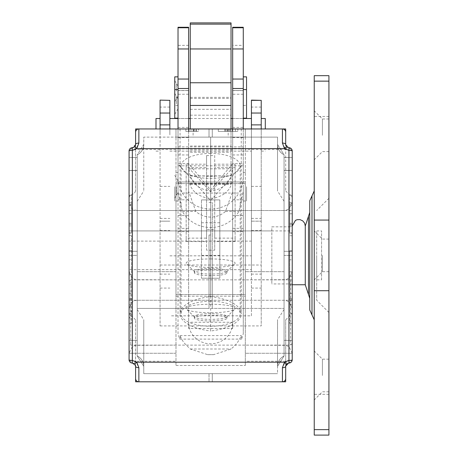 <?xml version="1.0" encoding="UTF-8"?>
<svg xmlns="http://www.w3.org/2000/svg" width="458" height="458" viewBox="0 0 458 458"><rect width="100%" height="100%" fill="white"/><g stroke="black" fill="none" stroke-linecap="round" stroke-linejoin="round"><path stroke-width="0.34" stroke-dasharray="2.29 1.72" d="M198.486 131.4L189.074 131.4L198.486 131.4L198.486 128.956L189.074 128.956L189.074 131.4L189.074 128.956L198.486 128.956L198.486 131.4M229.406 131.4L237.828 131.4L229.406 131.4L229.406 128.956L229.406 131.4L229.406 128.956L237.828 128.956L237.828 131.4L237.828 128.956L229.406 128.956L229.406 131.4M218.306 131.4L226.727 131.4L218.306 131.4L218.306 128.956L226.727 128.956L226.727 131.4L225.342 131.4L232.338 131.4L224.855 131.4L235.418 131.4L226.733 131.4L226.727 128.956L218.306 128.956L218.306 131.4M230.3 131.4L230.3 128.956L226.733 128.956L226.727 131.4L226.727 128.956L226.733 131.4M193.631 131.4L185.874 131.4L196.436 131.4L193.631 131.4L193.631 128.956L188.954 128.956L195.955 128.956L195.955 131.4M193.476 128.956L193.476 131.4M196.436 128.956L196.436 131.4M190.997 131.4L190.997 128.956L185.874 128.956L193.631 128.956M195.955 128.956L190.997 128.956M188.513 128.956L188.513 131.4M194.564 128.956L194.564 131.4M226.733 128.956L225.342 128.956L227.821 128.956L227.821 131.4M225.342 128.956L225.342 131.4M227.821 128.956L232.338 128.956L224.855 128.956L224.855 131.4M224.855 128.956L227.66 128.956L227.66 131.4M227.66 128.956L230.3 128.956M232.779 128.956L232.779 131.4M209.014 137.114L193.11 137.114L209.014 137.114L209.014 128.956L193.11 128.956L209.014 128.956L209.014 137.114L180.057 137.114L209.014 137.114L209.014 128.956L209.014 137.114L209.014 128.956L175.981 128.956L175.981 137.114L209.014 137.114L209.014 128.956L138.866 128.956L175.981 128.956L175.981 365.507L175.981 137.114L209.014 137.114M132.351 363.057L135.602 366.32A3.263 3.263 0 0 0 132.339 363.057L129.076 359.799A3.263 3.263 0 0 0 132.339 363.057A3.263 3.263 0 0 1 135.602 366.32L135.602 319.827L135.602 366.32L134.017 363.52L132.339 363.057L129.076 359.799L129.076 271.703L129.076 359.799A3.263 3.263 0 0 0 132.339 363.057A3.263 3.263 0 0 1 135.602 366.32L135.602 378.56A3.263 3.263 0 0 0 138.866 381.817A3.263 3.263 0 0 1 135.602 378.56A3.263 3.263 0 0 0 138.866 381.817L209.014 381.817L209.014 373.665L209.014 381.817L135.602 381.817L135.602 366.32A3.263 3.263 0 0 0 132.339 363.057A3.263 3.263 0 0 1 129.076 359.799L129.076 157.506L129.076 340.363L129.076 157.506L137.234 157.506L137.234 154.77A11.421 11.421 0 0 0 143.76 144.453A11.421 11.421 0 0 1 137.234 154.77L143.76 144.453L143.76 137.114L277.537 137.114L277.537 190.946L277.537 144.453A11.421 11.421 0 0 0 284.057 154.77L284.057 340.363L284.057 154.77L277.537 144.453A11.421 11.421 0 0 0 284.057 154.77L277.537 144.453A11.421 11.421 0 0 0 284.057 154.77L284.057 201.262L284.057 154.77A11.421 11.421 0 0 1 277.537 144.453L277.537 137.114L212.277 137.114L212.277 128.956L228.187 128.956L212.277 128.956L212.277 137.114L228.187 137.114L212.277 137.114L212.277 128.956L282.426 128.956A3.263 3.263 0 0 1 285.689 132.219A3.263 3.263 0 0 0 282.426 128.956L245.316 128.956L285.689 128.956L285.689 144.453L288.946 147.716A3.263 3.263 0 0 1 285.689 144.453L285.689 190.946L285.689 144.453A3.263 3.263 0 0 0 288.952 147.716A3.263 3.263 0 0 1 292.215 150.98A3.263 3.263 0 0 0 288.952 147.716A3.263 3.263 0 0 1 285.689 144.453L285.689 132.219L285.689 144.453A3.263 1.38 0 0 0 282.426 143.073L282.426 128.956L212.277 128.956L212.277 137.114L212.277 128.956L212.277 137.114L245.316 137.114L245.316 128.956L245.316 137.114L175.981 137.114L175.981 128.956L135.602 128.956L135.602 144.453A3.263 3.263 0 0 1 132.339 147.716A3.263 3.263 0 0 0 129.076 150.98L129.076 157.506L137.234 157.506L137.234 154.77L137.234 340.363L137.234 154.77A11.421 11.421 0 0 0 143.76 144.453A11.421 11.421 0 0 1 137.234 154.77L137.234 201.262L137.234 154.77L143.76 144.453L143.76 137.114L143.76 190.946L143.76 137.114L175.981 137.114L175.981 128.956L138.866 128.956A3.263 3.263 0 0 0 135.602 132.219A3.263 3.263 0 0 1 138.866 128.956L282.426 128.956A3.263 3.263 0 0 1 285.689 132.219L285.689 144.453L287.281 147.253L285.603 149.537L282.426 143.073M277.537 137.114L245.316 137.114L245.316 181.975L175.981 181.975L245.316 181.975L245.316 365.507L245.316 128.956L245.316 137.114L277.537 137.114L277.537 144.453L277.537 137.114M245.316 312.488L245.316 271.703L245.316 312.488M175.981 312.488L175.981 271.703L175.981 312.488M292.215 150.98L292.215 157.506L284.057 157.506L292.215 157.506L292.215 340.363L292.215 150.98A3.263 3.263 0 0 0 288.952 147.716A3.263 3.263 0 0 1 292.215 150.98L288.952 147.716A3.263 3.263 0 0 1 292.215 150.98L292.215 359.799A3.263 3.263 0 0 1 288.952 363.057A3.263 3.263 0 0 0 292.215 359.799L292.215 313.301L292.215 359.799A3.263 0.515 0 0 1 288.952 360.309L288.952 150.464A3.263 0.515 180 0 1 292.215 150.98L292.215 197.472L292.215 157.506L284.057 157.506L284.057 353.273L284.057 157.506L292.215 157.506L292.215 150.98L288.952 147.716L288.952 150.464L285.603 149.537L245.316 149.537M131.526 205.419L131.526 233.334L131.526 202.705L131.526 232.601L131.526 205.419L129.076 205.419L129.076 204.314L131.526 204.314L129.076 204.314L129.076 233.334L131.526 233.334L129.076 233.334L129.076 195.291L131.526 195.291L131.526 202.705L131.526 195.291L129.076 195.291L129.076 232.601L131.526 232.601L129.076 232.601L129.076 205.419L131.526 205.419M129.076 213.697L131.526 213.697L129.076 213.697M129.076 224.306L131.526 224.306L129.076 224.306M131.526 276.535L131.526 235.658L131.526 276.535L129.076 276.535L129.076 259.726L131.526 259.726L129.076 259.726L129.076 235.658L129.076 271.731L131.526 271.731M129.076 235.658L131.526 235.658L129.076 235.658M129.076 271.731L129.076 276.535M129.076 250.698L131.526 250.698L129.076 250.698M129.076 293.343L129.076 323.331L129.076 293.343L131.526 293.343L131.526 274.84L131.526 323.331L131.526 293.343M129.076 304.828L131.526 304.828M129.076 274.84L131.526 274.84M129.076 284.779L131.526 284.779M129.076 298.473L131.526 298.473M129.076 323.331L131.526 323.331M129.076 313.392L131.526 313.392M129.076 299.704L131.526 299.704M289.771 205.505L289.771 233.425L289.771 202.791L289.771 232.693L289.771 205.505L292.215 205.505L292.215 204.405L289.771 204.405L292.215 204.405L292.215 233.425L289.771 233.425L292.215 233.425L292.215 195.377L289.771 195.377L289.771 202.791L289.771 195.377L292.215 195.377L292.215 232.693L289.771 232.693L292.215 232.693L292.215 205.505L289.771 205.505M292.215 213.783L289.771 213.783L292.215 213.783M292.215 224.397L289.771 224.397L292.215 224.397M289.771 250.784L289.771 276.626L289.771 250.784L292.215 250.784L289.771 250.784M292.215 259.812L292.215 235.75L289.771 235.75L292.215 235.75L292.215 276.626L292.215 259.812L289.771 259.812L292.215 259.812M292.215 276.626L289.771 276.626M292.215 271.823L289.771 271.823M292.215 313.478L292.215 274.932L292.215 313.478L289.771 313.478L289.771 323.417L289.771 274.932L289.771 313.478M292.215 299.79L289.771 299.79M292.215 323.417L289.771 323.417M292.215 304.919L289.771 304.919M292.215 293.429L289.771 293.429M292.215 298.559L289.771 298.559M292.215 284.865L289.771 284.865M292.215 274.932L289.771 274.932M209.014 275.779L212.277 275.779L212.277 308.406L212.277 202.367L212.277 234.994L209.014 234.994L209.014 308.406L137.234 308.406L137.234 202.367L137.234 356.003L137.234 157.506L137.234 308.406L284.057 308.406L284.057 202.367L284.057 308.406L212.277 308.406M212.277 234.994L212.277 275.779M209.014 234.994L209.014 308.406M209.014 255.387L209.014 300.248L209.014 255.387M212.277 255.387L212.277 300.248L212.277 255.387M212.277 381.817L212.277 373.665L212.277 381.817L282.426 381.817L138.866 381.817L282.426 381.817A3.263 3.263 0 0 0 285.689 378.56A3.263 3.263 0 0 1 282.426 381.817L282.426 367.7L285.603 361.242L287.281 363.52L285.689 366.32A3.263 3.263 0 0 1 288.952 363.057A3.263 3.263 0 0 0 285.689 366.32L285.689 381.817L212.277 381.817M209.014 373.665L143.76 373.665L143.76 366.32A11.421 11.421 0 0 0 137.234 356.003A11.421 11.421 0 0 1 143.76 366.32L143.76 373.665L209.014 373.665M138.866 143.073L138.866 128.956A3.263 3.263 0 0 0 135.602 132.219L135.602 144.453A3.263 3.263 0 0 1 132.339 147.716A3.263 3.263 0 0 0 135.602 144.453A3.263 1.38 180 0 1 138.866 143.073L135.688 149.537L134.017 147.253L135.602 144.453L135.602 132.219L135.602 190.946L135.602 144.453L129.076 150.98L129.076 353.273L137.234 353.273L137.234 271.703L137.234 356.003L137.234 309.511L137.234 356.003L143.76 366.32L143.76 319.827L143.76 366.32A11.421 11.421 0 0 0 137.234 356.003L143.76 366.32L143.76 373.665L277.537 373.665L212.277 373.665L277.537 373.665L277.537 319.827L277.537 366.32A11.421 11.421 0 0 1 284.057 356.003A11.421 11.421 0 0 0 277.537 366.32L277.537 373.665L143.76 373.665L143.76 366.32A11.421 11.421 0 0 0 137.234 356.003L137.234 353.273L129.076 353.273L137.234 353.273L137.234 271.703L137.234 353.273L129.076 353.273L129.076 359.799L129.076 150.98A3.263 3.263 0 0 1 132.339 147.716A3.263 3.263 0 0 0 135.602 144.453L133.267 147.579M288.03 363.194L285.689 366.32A3.263 3.263 0 0 1 288.952 363.057A3.263 3.263 0 0 0 285.689 366.32L285.689 319.827L285.689 366.32L288.952 363.057A3.263 3.263 0 0 0 292.215 359.799L288.952 363.057A3.263 3.263 0 0 0 292.215 359.799L292.215 353.273L284.057 353.273L284.057 340.363L284.057 356.003L277.537 366.32A11.421 11.421 0 0 1 284.057 356.003L284.057 271.703L284.057 353.273L292.215 353.273L292.215 271.703L292.215 353.273L284.057 353.273L284.057 356.003L284.057 353.273L292.215 353.273L292.215 340.363L292.215 359.799L288.952 363.057L288.952 360.309L285.603 361.242L245.316 361.242M284.057 356.003L277.537 366.32A11.421 11.421 0 0 1 284.057 356.003M129.076 150.98A3.263 3.263 0 0 1 132.339 147.716A3.263 3.263 0 0 0 129.076 150.98A3.263 3.263 0 0 1 132.339 147.716L129.076 150.98L129.076 197.472L129.076 150.98A3.263 0.515 180 0 1 132.339 150.464L132.339 360.309L135.688 361.242L138.866 367.7L138.866 381.817L282.426 381.817A3.263 3.263 0 0 0 285.689 378.56L285.689 366.32A3.263 1.38 -0 0 1 282.426 367.7M292.215 255.387L292.215 157.506L292.215 284.75L292.215 255.387L284.057 255.387L284.057 300.248L284.057 210.525L284.057 255.387L292.215 255.387M206.569 167.639L206.569 176.261L214.728 176.261L214.728 167.639L235.12 167.639L235.12 164.193L214.728 164.193L214.728 155.577L206.569 155.577L206.569 164.193L186.177 164.193L186.177 167.639L206.569 167.639L206.569 250.188L214.728 250.188L214.728 241.566L235.12 241.566L235.12 238.12L214.728 238.12L214.728 229.504L206.569 229.504L206.569 238.12L186.177 238.12L186.177 241.566L206.569 241.566M186.177 167.639L186.177 241.566M186.177 164.193L186.177 238.12M206.569 164.193L206.569 238.12M206.569 155.577L206.569 229.504M214.728 155.577L214.728 229.504M214.728 164.193L214.728 238.12M235.12 164.193L235.12 238.12M235.12 167.639L235.12 241.566M214.728 167.639L214.728 241.566M214.728 176.261L214.728 250.188M206.569 176.261L206.569 250.188M210.646 301.278A29.57 12.498 180 0 0 181.076 313.77A29.57 12.498 180 0 0 210.646 326.268A29.57 12.498 180 0 0 240.215 313.77A29.57 12.498 180 0 0 210.646 301.278M210.646 153.419A29.57 12.498 180 0 0 181.076 165.916A29.57 12.498 180 0 0 210.646 178.414A29.57 12.498 180 0 0 240.215 165.916A29.57 12.498 180 0 0 210.646 153.419M210.646 296.538L210.646 137.114L241.234 137.114L180.057 137.114L210.646 137.114L210.646 331.008A42.485 17.954 180 0 0 241.234 313.77A42.485 17.954 180 0 0 210.646 296.538A42.485 17.954 180 0 0 180.057 313.77A42.485 17.954 180 0 0 210.646 331.008M175.981 365.507L245.316 365.507L175.981 365.507M175.981 296.171L245.316 296.171L175.981 296.171M129.076 157.506L137.234 157.506L129.076 157.506M175.981 149.537L135.688 149.537L132.339 150.464L132.339 147.716L134.017 147.253M135.602 366.32A3.263 1.38 180 0 0 138.866 367.7M134.017 363.52L135.688 361.242L175.981 361.242M132.339 363.057L132.339 360.309A3.263 0.515 0 0 1 129.076 359.799A3.263 3.263 0 0 0 132.339 363.057A3.263 3.263 0 0 1 129.076 359.799M287.281 147.253L288.952 147.716L288.952 194.209L288.952 147.716A3.263 3.263 0 0 1 285.689 144.453M292.215 359.799A3.263 3.263 0 0 1 288.952 363.057L287.281 363.52M292.215 210.525L292.215 300.248L292.215 210.525L129.076 210.525L129.076 300.248L129.076 210.525M292.215 226.836L292.215 283.937L292.215 226.836L271.823 226.836L271.823 283.937L271.823 226.836M292.215 230.918L292.215 279.855L292.215 230.918L129.076 230.918L129.076 279.855L129.076 230.918L129.076 279.855L129.076 230.918L271.823 230.918L271.823 279.855L271.823 230.918M129.076 312.488L129.076 281.487L129.076 312.488M129.076 281.487L130.707 279.855L130.707 345.114L130.707 279.855L290.584 279.855L290.584 345.114L290.584 279.855L292.215 281.487L292.215 343.483L292.215 281.487M175.981 183.606L175.981 294.54L175.981 183.606L245.316 183.606L245.316 294.54L175.981 294.54L245.316 294.54L245.316 183.606L175.981 183.606M219.823 199.917L219.823 278.229L201.468 278.229L201.468 199.917L219.823 199.917L201.468 199.917L201.468 278.229L219.823 278.229L219.823 199.917L219.823 278.229L219.823 199.917L201.468 199.917L219.823 199.917M219.823 239.076L219.823 222.76L219.823 239.076M201.468 239.076L201.468 222.76L201.468 239.076M201.468 278.229L219.823 278.229L201.468 278.229L201.468 199.917L201.468 278.229M174.756 76.852L174.756 118.153M178.019 91.131L178.019 76.852L178.019 91.131M174.756 103.88L174.756 114.426L174.756 103.88M178.019 103.88L178.019 89.602L178.019 103.88M178.019 186.732L178.019 201.01L178.019 186.732M174.756 186.732L174.756 201.01L174.756 186.732M246.536 186.732L246.536 201.01L246.536 186.732M243.272 186.732L243.272 201.01L243.272 186.732M246.536 118.153L246.536 76.852M243.272 103.88L243.272 89.602L243.272 103.88M243.272 91.131L243.272 76.852L243.272 91.131M188.622 27.257L188.622 167.805L210.646 191.793L232.67 167.805L232.67 165.556C232.435 180.738 225.096 189.194 210.646 190.923C196.379 189.188 189.034 180.733 188.622 165.556M188.622 45.353L178.019 45.353L178.019 27.257M178.019 45.353L178.019 90.587L188.622 90.512L178.019 90.507L178.019 163.666L188.622 163.666L210.646 189.984L232.67 163.666L232.67 165.556M232.67 128.956L232.67 231.639L232.67 149.932L188.622 149.932L188.622 231.639L188.622 128.956M188.622 149.932L188.622 176.004L232.67 176.004L232.67 328.506L232.67 322.266L188.622 322.266L188.622 323.079L188.622 191.307L195.852 211.453A22.024 21.692 180 0 0 225.445 211.453L232.67 191.307L232.67 118.502L232.67 167.805M232.67 323.852L232.67 328.506L188.622 328.506L188.622 176.004M188.622 323.852L188.622 322.266M243.272 128.956L243.272 333.83L243.272 191.307L238.904 211.453A32.627 32.134 0 0 1 182.393 211.453L178.019 191.307L178.019 118.502L178.042 179.095L179.13 185.771L182.393 193.041L225.445 193.041C215.581 199.997 205.716 199.997 195.852 193.041L193.184 190.368L191.078 187.305L189.246 182.771L188.662 179.181L188.622 118.502L188.622 191.307M188.622 177.967L188.622 167.805M243.272 27.257L243.272 45.353L232.67 45.353L232.67 27.257M243.272 191.307L243.272 118.502L243.272 177.967L243.272 163.666L232.67 163.666L232.67 45.353M178.019 177.967L178.019 163.666L210.646 200.604L243.272 163.666L243.272 90.507L232.67 90.507L243.272 90.587L243.272 45.353M232.67 322.266L232.67 191.307M232.67 149.932L232.67 176.004M188.622 323.079L189.177 327.71L190.803 332.102L193.431 336.046L196.917 339.338L201.091 341.817L205.745 343.357L210.646 343.878L215.546 343.357L220.201 341.817L224.38 339.338L227.866 336.046L230.489 332.102L232.12 327.71L232.67 323.079M232.67 177.967L232.321 181.586L230.78 186.211L228.874 189.389L225.445 193.041L238.904 193.041L242.162 185.771L243.272 177.967M225.445 211.453L238.904 211.453M182.393 211.453L195.852 211.453M178.019 191.307L178.019 333.83L179.725 339.109L180.217 337.769L180.017 335.594L182.124 339.933L184.156 342.962L190.236 349.007L207.623 354.641L213.674 354.641L231.055 349.007L234.748 345.744L237.135 342.962L239.763 338.88L241.274 335.594L241.566 339.109L243.272 333.83M182.393 193.041A32.627 32.134 180 0 0 238.904 193.041M178.019 333.83L178.019 128.956M180.017 335.594L241.274 335.594M178.019 148.936L243.272 148.936M190.253 22.9L190.253 128.956M231.038 128.956L231.038 184.339L231.038 146.045L190.253 146.045M190.253 98.378L231.038 98.378L231.038 22.9M190.253 109.319L231.038 109.319L231.038 98.378M231.038 146.045L231.038 109.319M210.646 268.377A16.316 2.834 0 0 0 194.335 271.205A16.316 2.834 0 0 0 194.587 271.709A16.316 2.834 0 0 0 210.646 274.039A16.316 2.834 0 0 0 226.704 271.709A16.316 2.834 0 0 0 226.962 271.205A16.316 2.834 0 0 0 210.646 268.377M210.646 258.925A24.469 4.248 180 0 1 234.736 263.923A24.469 4.248 180 0 1 210.646 267.426A24.469 4.248 180 0 1 186.561 263.923A24.469 4.248 180 0 1 210.646 258.925M210.646 269.98A16.316 2.834 0 0 0 194.335 272.813A16.316 2.834 0 0 0 210.646 275.647A16.316 2.834 0 0 0 226.962 272.813A16.316 2.834 0 0 0 210.646 269.98M210.646 313.701A16.316 2.834 0 0 0 194.335 316.535A16.316 2.834 0 0 0 194.587 317.033A16.316 2.834 0 0 0 210.646 319.369A16.316 2.834 0 0 0 226.704 317.033A16.316 2.834 0 0 0 226.962 316.535A16.316 2.834 0 0 0 210.646 313.701M210.646 304.249A24.469 4.248 180 0 1 234.736 309.247A24.469 4.248 180 0 1 210.646 312.751A24.469 4.248 180 0 1 186.561 309.247A24.469 4.248 180 0 1 210.646 304.249M210.646 315.31A16.316 2.834 0 0 0 194.335 318.138A16.316 2.834 0 0 0 210.646 320.972A16.316 2.834 0 0 0 226.962 318.138A16.316 2.834 0 0 0 210.646 315.31M169.861 100.113L169.861 128.956M160.071 100.113L160.071 221.168L169.861 221.162L160.071 221.162L160.071 325.93L160.071 128.956M169.861 134.818L169.861 118.502L169.861 134.818M251.431 134.818L251.431 118.502L251.431 134.818M169.861 255.839L251.431 255.839L251.431 100.113M251.431 128.956L251.431 315.837L169.861 315.837M251.431 315.837L251.431 255.839M160.071 325.93L261.22 325.93L261.22 221.162L251.431 221.162L261.22 221.168L261.22 100.113M160.071 221.168L169.861 221.168M261.22 128.956L261.22 325.93M160.071 134.818L160.071 118.502L160.071 134.818M261.22 134.818L261.22 118.502L261.22 134.818M160.071 265.022L261.22 265.022M265.296 128.956L265.296 118.502M155.995 118.502L155.995 128.956M322.398 375.48L322.398 359.164L322.398 375.48M314.24 375.48L314.24 351.005L314.24 375.48M328.924 375.48L328.924 359.164L328.924 375.48M322.398 255.387L322.398 271.703L322.398 255.387M314.24 255.387L314.24 190.946L314.24 255.387M328.924 255.387L328.924 312.488L328.924 255.387M322.398 135.299L322.398 118.983L322.398 135.299M314.24 135.299L314.24 110.825L314.24 135.299M328.924 135.299L328.924 118.983L328.924 135.299M314.24 75.673L314.24 435.1M328.924 435.1L328.924 75.673M321.579 279.855L321.579 230.918L321.579 279.855L316.69 279.855L316.69 230.918L316.69 279.855M251.431 269.665L251.431 241.114L251.431 269.665L129.076 269.665L129.076 241.114L129.076 269.665M292.215 279.855L271.823 279.855M305.268 284.75L305.268 226.023M309.751 309.98L309.751 200.793M316.69 255.387L316.69 300.248L316.69 255.387M129.076 225.92L131.526 225.92M129.076 202.705L131.526 202.705L129.076 202.705M129.076 223.206L131.526 223.206M292.215 226.006L289.771 226.006M292.215 202.791L289.771 202.791L292.215 202.791M292.215 223.292L289.771 223.292M284.057 312.488L284.057 279.855L284.057 312.488M129.076 170.502L137.234 170.502L129.076 170.502M129.076 251.305L137.234 251.305L129.076 251.305M129.076 255.387L137.234 255.387L137.234 210.525L137.234 300.248L137.234 255.387L129.076 255.387M137.234 340.363L129.076 340.363L137.234 340.363M129.076 170.41L137.234 170.41L129.076 170.41M132.339 147.716L132.339 194.209L132.339 147.716M288.952 363.057L288.952 316.564L288.952 363.057M137.234 312.488L137.234 279.855L137.234 312.488M292.215 340.363L284.057 340.363L292.215 340.363M284.057 170.41L292.215 170.41L284.057 170.41M284.057 170.502L292.215 170.502L284.057 170.502M284.057 251.305L292.215 251.305L284.057 251.305M176.387 91.131L176.387 83.408L176.387 91.131M176.387 103.88L176.387 96.157L176.387 103.88M176.387 186.732L176.387 195.326L176.387 186.732M243.272 94.233L232.67 94.233M188.622 94.233L178.019 94.233M232.67 129.116L243.272 129.116M232.67 137.486L243.272 137.486M232.67 199.808L243.272 199.808M232.67 215.541L243.272 215.541M232.67 228.365L243.272 228.365M232.67 154.947L243.272 154.947M232.67 127.41L243.272 127.41M178.019 127.41L188.622 127.41M232.67 137.446L243.272 137.446M178.019 137.446L188.622 137.446M178.019 165.819L243.272 165.819M190.236 349.007L231.055 349.007M178.019 154.947L188.622 154.947M178.019 228.365L188.622 228.365M178.019 215.541L188.622 215.541M178.019 199.808L188.622 199.808M178.019 137.486L188.622 137.486M178.019 129.116L188.622 129.116M190.253 175.872L231.038 175.872M190.253 183.2L231.038 183.2M190.253 184.185L231.038 184.185M190.253 168.802L231.038 168.802M190.253 97.359L231.038 97.359M190.253 115.17L231.038 115.17M160.071 230.58L169.861 230.58M251.431 230.58L261.22 230.58M160.071 186.383L169.861 186.383M251.431 186.383L261.22 186.383M169.861 107.069L160.071 107.069M261.22 107.069L251.431 107.069M160.071 218.409L169.861 218.409M251.431 218.409L261.22 218.409M160.071 274.13L169.861 274.13M251.431 274.13L261.22 274.13M160.071 288.076L169.861 288.076M251.431 288.076L261.22 288.076M328.924 116.458L314.24 116.458M328.924 394.315L314.24 394.315M308.474 294.46L308.474 216.313M311.995 314.904L311.995 195.869M188.954 131.4L188.954 128.956M185.874 131.4L185.874 128.956M232.338 128.956L232.338 131.4M235.418 128.956L235.418 131.4M193.11 128.956L193.11 137.114M228.187 128.956L228.187 137.114M241.234 128.956L241.234 313.77M180.057 128.956L180.057 313.77M284.057 271.703L245.316 271.703L284.057 271.703M284.057 353.273L245.316 353.273L284.057 353.273M292.215 202.367L289.107 208.774L285.901 210.314L284.057 210.525L212.277 210.525M292.215 308.406L289.107 301.999L285.901 300.459L284.057 300.248L212.277 300.248M292.215 271.703L289.107 278.109L285.775 279.678L245.316 279.855M292.215 353.273L289.107 346.866L285.901 345.326L245.316 345.114M137.234 201.262L143.76 190.946M137.234 309.511L143.76 319.827M284.057 201.262L277.537 190.946M284.057 309.511L277.537 319.827M209.014 202.367L212.277 202.367M175.981 271.703L137.234 271.703L175.981 271.703M175.981 353.273L137.234 353.273L175.981 353.273M135.602 319.827L132.339 316.564L130.53 316.014L129.076 313.301M135.602 190.946L134.257 193.585L130.278 194.942L129.076 197.472M285.689 190.946L288.952 194.209L291.013 194.942L292.215 197.472M285.689 319.827L292.215 313.301M209.014 210.525L137.234 210.525L133.759 209.747L132.185 208.774L129.076 202.367M209.014 300.248L137.234 300.248L135.391 300.459L132.185 301.999L129.076 308.406M175.981 279.855L135.516 279.678L132.185 278.109L129.076 271.703M175.981 345.114L135.391 345.326L132.185 346.866L129.076 353.273M181.076 165.916L181.076 313.77M240.215 165.916L240.215 313.77M292.215 300.248L129.076 300.248M292.215 283.937L271.823 283.937M292.215 343.483L290.584 345.114L130.707 345.114L129.076 343.483M129.076 305.961L131.526 312.488L129.076 319.014M201.468 255.387L219.823 255.387M201.468 222.76L219.823 222.76M178.019 86.236L174.756 80.585M178.019 96.025L174.756 101.676M178.019 98.985L174.756 93.335M178.019 108.769L174.756 114.426M174.756 198.154L178.019 192.503M174.756 175.317L178.019 180.967M178.019 105.403L174.756 105.403M178.019 172.46L174.756 172.46M178.019 201.01L174.756 201.01M243.272 201.01L246.536 201.01M243.272 172.46L246.536 172.46M243.272 105.403L246.536 105.403M178.019 90.587L188.622 90.587M232.67 90.587L243.272 90.587M232.67 231.639L243.272 231.639M232.67 118.502L243.272 118.502L232.67 118.502M178.019 118.502L188.622 118.502L178.019 118.502M179.725 339.109L241.566 339.109M207.623 354.647L213.674 354.647M178.019 146.875L243.272 146.875M178.019 231.639L188.622 231.639M190.253 184.339L231.038 184.339M190.253 152.279L231.038 152.279M226.704 271.709L234.736 263.923M194.587 271.709L186.561 263.923M226.962 272.813L226.962 271.205M194.335 272.813L194.335 271.205M226.704 317.033L234.736 309.247M194.587 317.033L186.561 309.247M226.962 318.138L226.962 316.535M194.335 318.138L194.335 316.535M169.861 151.129L251.431 151.129M190.253 118.502L231.038 118.502M251.431 221.168L261.22 221.168M261.22 151.129L265.296 151.129M155.995 151.129L160.071 151.129M328.924 359.164L322.398 359.164L314.24 351.005M328.924 391.79L322.398 391.79L314.24 399.949M328.924 239.076L322.398 239.076L314.24 230.918M328.924 271.703L322.398 271.703L314.24 279.855M328.924 118.983L322.398 118.983L314.24 110.825M328.924 151.609L322.398 151.609L314.24 159.768M316.69 230.918L321.579 230.918M129.076 241.114L251.431 241.114M328.924 198.291L316.69 210.525M328.924 312.488L316.69 300.248"/><path stroke-width="0.69" d="M135.602 144.453L134.566 146.841L135.602 144.453A3.263 1.38 0 0 1 138.866 143.073L138.866 128.956A3.263 3.263 0 0 0 135.602 132.219L135.602 144.453L135.602 128.956L285.689 128.956L285.689 144.453A3.263 1.38 180 0 0 282.426 143.073L284.504 148.581A3.263 0.447 -47 0 1 286.731 146.841L285.689 144.453L285.689 132.219A3.263 3.263 0 0 0 282.426 128.956L282.426 143.073M133.267 147.579L132.339 147.716L132.339 150.344A3.263 0.635 180 0 0 129.076 150.98L129.076 359.799A3.263 0.635 0 0 0 132.339 360.435L132.339 150.344L136.787 148.581L138.866 143.073M132.351 363.057L134.566 363.933L135.602 366.32A3.263 1.38 0 0 0 138.866 367.7L136.787 362.192A3.263 0.447 133 0 1 134.566 363.933L135.602 366.32L135.602 381.817L285.689 381.817L285.689 366.32A3.263 1.38 180 0 1 282.426 367.7L282.426 381.817A3.263 3.263 0 0 0 285.689 378.56L285.689 366.32L286.731 363.933A3.263 0.447 -133 0 1 284.504 362.192L282.426 367.7M288.03 363.194L288.952 363.057L288.952 360.435A3.263 0.635 -0 0 0 292.215 359.799L292.215 150.98A3.263 0.635 180 0 0 288.952 150.344L288.952 360.435L284.504 362.192L136.787 362.192L132.339 360.435L132.339 363.057A3.263 3.263 0 0 1 129.076 359.799M292.215 150.98A3.263 3.263 0 0 0 288.952 147.716L288.952 150.344L284.504 148.581L136.787 148.581A3.263 0.447 47 0 0 134.566 146.841L132.339 147.716A3.263 3.263 0 0 0 129.076 150.98M135.602 366.32L135.602 378.56A3.263 3.263 0 0 0 138.866 381.817L138.866 367.7M288.952 147.716L286.731 146.841L285.689 144.453M285.689 366.32L286.731 363.933L288.952 363.057A3.263 3.263 0 0 0 292.215 359.799M178.019 118.153L174.756 118.153L174.756 76.852L178.019 76.852M243.272 76.852L246.536 76.852L246.536 118.153L243.272 118.153M188.622 27.755L188.622 27.257L178.019 27.257L178.019 27.755L188.622 27.755L188.622 128.956M232.67 27.755L243.272 27.755L243.272 27.257L232.67 27.257L232.67 128.956M243.272 27.755L243.272 128.956M178.019 128.956L178.019 27.755M190.253 128.956L190.253 22.9L231.038 22.9L231.038 128.956M190.253 82.755L231.038 82.755M190.253 48.966L231.038 48.966M169.861 100.359L160.071 100.113L169.861 100.359L169.861 128.956M251.431 100.359L261.22 100.359L251.431 100.113L251.431 128.956M160.071 128.956L160.071 100.359M261.22 100.359L261.22 128.956M261.22 118.502L265.296 118.502L265.296 128.956M155.995 128.956L155.995 118.502L160.071 118.502M314.24 220.069L314.24 75.673L328.924 75.673L328.924 435.1L314.24 435.1L314.24 220.069L328.924 220.069M305.268 284.75L308.474 294.46L308.474 216.313L305.268 226.023L305.268 284.75L292.215 284.75M311.995 314.904L311.995 195.869L309.751 200.793L309.751 309.98L314.24 319.827M285.689 378.56A3.263 3.263 0 0 1 282.426 381.817M232.67 48.966L243.272 48.966M232.67 79.045L243.272 79.045M232.67 88.503L243.272 88.503M178.019 88.503L188.622 88.503M178.019 79.045L188.622 79.045M178.019 48.966L188.622 48.966M190.253 105.443L231.038 105.443M190.253 24.137L231.038 24.137M160.071 113.04L169.861 113.04M251.431 113.04L261.22 113.04M160.071 124.885L169.861 124.885M251.431 124.885L261.22 124.885M328.924 81.14L314.24 81.14M328.924 429.638L314.24 429.638M328.924 290.71L314.24 290.71M178.019 89.602L174.756 89.602M243.272 89.602L246.536 89.602M169.861 118.502L178.019 118.502M188.622 118.502L190.253 118.502M231.038 118.502L232.67 118.502M243.272 118.502L251.431 118.502M305.268 226.023L304.616 223.178L302.761 220.882L300.093 219.64L297.145 219.697L295.444 220.39L292.215 226.023M308.474 216.313L309.751 212.426M308.474 294.46L309.751 298.347M311.995 195.869L314.24 190.946"/></g></svg>
